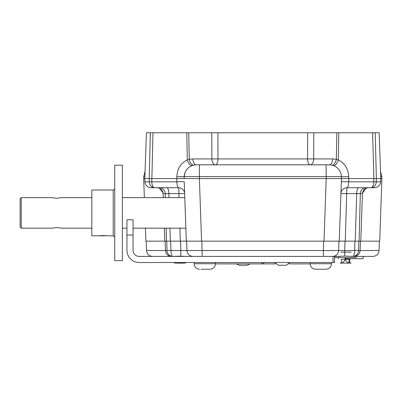 <?xml version="1.0" encoding="UTF-8"?>
<svg xmlns="http://www.w3.org/2000/svg" width="402" height="402" viewBox="0 0 402 402"><rect width="100%" height="100%" fill="white"/><g stroke="black" fill="none" stroke-linecap="round" stroke-linejoin="round"><path stroke-width="0.6" d="M21.246 197.643L20.1 198.789L20.1 227.024L21.246 228.17L21.246 197.643L52.154 197.643L56.732 198.347L61.31 197.643L91.837 197.643M21.246 228.17L52.154 228.17L56.732 227.467L61.31 228.17L91.837 228.17M99.239 235.803L91.837 235.803L91.837 190.01L113.208 190.01L113.208 235.803L105.806 235.803C106.133 235.502 98.902 235.507 99.239 235.803L105.806 235.803M114.736 237.326L113.208 235.803M114.736 260.602L114.736 165.207L122.364 165.207L122.364 260.602L114.736 260.602M122.364 197.643L184.794 197.643L185.86 228.17L133.052 228.17M126.947 228.17L122.364 228.17M169.951 228.17L170.358 241.145L186.312 241.145L184.242 181.83A6.105 0.261 -2 0 0 176.86 181.83L176.769 178.563L149.217 178.563L150.353 132.771L146.413 132.771L144.815 178.563L143.68 178.563L143.745 176.609L144.881 176.609M179.006 197.643L178.885 193.613L184.654 193.613A6.105 6.105 0 0 0 178.548 187.719L160.765 187.719M157.76 187.719L156.142 187.719M166.79 187.719A6.105 2.095 90 0 1 168.885 193.613L165.247 193.613A6.105 5.734 90 0 0 159.519 187.719L178.548 187.719C177.664 187.563 177.101 185.598 176.86 181.83L149.298 181.83L149.217 178.563L144.815 178.563L144.926 181.83C145.388 185.422 147.418 187.387 151.031 187.719L178.121 187.719M155.137 187.719L151.031 187.719M150.353 132.771L152.971 132.771L151.79 181.83A6.105 2.889 -90 0 0 154.675 187.719A6.105 5.382 90 0 1 149.298 181.83L144.926 181.83M332.68 158.936L313.701 158.936A6.105 3.502 90 0 1 310.203 164.825A6.105 2.608 90 0 1 307.595 158.936L313.701 158.936L313.791 132.771L307.656 132.771L336.856 132.771L336.323 159.298L338.303 159.971A6.105 2.975 109.4 0 1 333.228 165.513L331.61 165.071A6.105 3.482 101.5 0 0 336.323 159.298L332.68 158.936A6.105 3.502 90 0 1 329.183 164.825L196.397 164.825A6.105 3.502 90 0 1 192.9 158.936L211.879 158.936A6.105 3.502 90 0 0 215.377 164.825A6.105 2.608 90 0 0 217.984 158.936L211.879 158.936L211.789 132.771L217.924 132.771L217.984 158.936L307.595 158.936L307.656 132.771L188.724 132.771L189.252 159.298L187.277 159.971C180.805 163.137 177.317 168.684 176.825 176.609L176.769 178.563L184.126 178.563L184.196 176.609A6.105 0.261 2 0 1 176.825 176.609M372.609 132.771L375.227 132.771L376.362 178.563L373.88 178.563L372.609 132.771L336.856 132.771M380.694 176.609L381.83 176.609L381.9 178.563L376.362 178.563L376.282 181.83L380.649 181.83L380.764 178.563L379.166 132.771L375.227 132.771M356.559 132.771L357.066 132.771M374.443 132.771L373.217 132.771M151.137 132.771L152.363 132.771M152.971 132.771L188.724 132.771M186.799 132.771L187.277 159.971A6.105 2.975 70.6 0 0 192.352 165.513L193.97 165.071A6.105 3.482 78.5 0 1 189.252 159.298L192.9 158.936M184.955 172.775L184.196 176.609A12.211 12.211 0 0 1 196.397 164.825M338.775 132.771L338.303 159.971C344.755 163.101 348.238 168.649 348.755 176.609L348.81 178.563L341.454 178.563L341.439 178.171M329.183 164.825A12.211 12.211 0 0 1 341.383 176.609A6.105 0.261 178 0 0 348.755 176.609M341.338 181.83A6.105 0.261 -178 0 1 348.715 181.83L373.79 181.83A6.105 2.889 90 0 1 370.905 187.719A6.105 5.382 -90 0 0 376.282 181.83L373.79 181.83L373.88 178.563L348.81 178.563L348.715 181.83C348.479 185.598 347.916 187.563 347.026 187.719L374.548 187.719C378.156 187.387 380.191 185.422 380.649 181.83M184.141 178.171L184.126 178.563L341.454 178.563L341.383 176.609L184.196 176.609M199.447 164.825L199.382 178.563L201.568 241.145L186.312 241.145M326.128 164.825L326.198 178.563L324.012 241.145L201.568 241.145M366.061 187.719A6.105 5.734 90 0 0 360.328 193.613L356.695 193.613L355.222 241.145L345.278 241.145L346.695 193.613L340.926 193.613A6.105 6.105 0 0 1 347.026 187.719L347.459 187.719M163.096 193.02L159.574 188.272M347.026 187.719A6.105 0.332 90 0 0 346.695 193.613L356.695 193.613A6.105 2.095 90 0 1 358.785 187.719M366.001 188.272L362.75 192.854M145.408 228.17L145.866 241.145L166.493 241.145L166.152 228.17M165.353 197.643L165.247 193.613L163.147 193.613C162.684 190.015 160.654 188.056 157.041 187.719M170.358 241.145L166.493 241.145M178.548 187.719A6.105 0.332 90 0 1 178.885 193.613L168.885 193.613L169.011 197.643M180.297 241.145L179.915 228.17M345.278 241.145L324.012 241.145M339.268 241.145L341.454 178.563M355.222 241.145L359.087 241.145L360.328 193.613L362.433 193.613C362.89 190.015 364.926 188.056 368.533 187.719M381.9 178.563L379.714 241.145L359.087 241.145M323.69 241.145L323.364 250.516L186.96 250.516L186.634 241.145L180.568 241.145L180.845 250.516L186.96 250.516A6.105 6.105 0 0 0 193.06 256.406M317.615 256.406L323.364 256.406L323.364 250.516L344.735 250.516L345.011 241.145L338.946 241.145L338.62 250.516A6.105 6.105 0 0 1 332.519 256.406M358.84 241.145L358.594 250.516A6.105 5.814 90 0 1 352.78 256.406L363.378 256.406L362.971 258.697L346.645 258.697M340.474 256.406L334.529 256.406L344.745 256.114L344.735 250.516L379.066 250.516C378.609 254.109 376.573 256.074 372.966 256.406L355.896 256.406M334.529 256.406L334.529 262.511L139.157 262.511A12.211 12.211 0 0 1 126.947 250.3L126.947 219.773L133.052 219.773L133.052 250.3A6.105 6.105 0 0 0 139.157 256.406L334.665 256.406M152.614 256.406C149.001 256.074 146.971 254.109 146.509 250.516L165.453 250.516C165.689 253.27 167.101 255.139 169.689 256.114L169.684 256.406M172.438 256.406C168.679 256.074 168.795 256.074 172.785 256.406A6.105 5.814 -90 0 1 166.986 250.516L166.735 241.145M354.936 241.145L354.639 250.516A6.105 1.859 90 0 1 352.78 256.406L352.795 256.406C356.785 256.074 356.901 256.074 353.142 256.406M352.74 256.406L345.212 256.114M323.364 256.406L324.047 256.406M201.884 241.145L202.211 256.406L207.965 256.406M172.84 256.406L180.835 256.114L180.845 250.516L170.94 250.516L170.644 241.145M180.367 256.114L185.106 256.406M201.528 256.406L202.211 256.406M175.79 262.511L175.79 262.948M345.253 259.305L349.79 259.305L349.79 262.948M331.474 263.732L310.108 263.732C310.429 267.069 312.264 268.903 315.6 269.229L325.982 269.229C329.318 268.903 331.147 267.069 331.474 263.732L331.474 262.511M322.992 269.229L325.198 269.229M200.97 269.229L209.98 269.229C213.316 268.903 215.145 267.069 215.472 263.732L215.472 262.511M334.529 257.627L355.896 257.627L355.896 256.109M341.398 263.124L349.026 263.124M341.398 262.948L341.398 259.305L345.167 259.305M349.026 259.305L349.026 262.948M176.548 263.124L184.181 263.124M176.548 262.511L176.548 262.948M184.181 262.511L184.181 262.948M274.586 262.511L278.541 265.26L286.174 265.26L290.123 262.511M236.291 263.888L239.406 265.26L247.039 265.26L250.15 263.888M215.472 263.888L275.425 263.888L215.472 263.888M289.289 263.888L310.108 263.888L289.289 263.888M165.127 241.145L165.453 250.516L170.94 250.516A6.105 1.859 -90 0 0 172.795 256.406M333.002 256.406L333.002 262.511M126.947 235.039L133.052 235.039M194.106 262.511L194.106 263.732L215.472 263.732M264.039 262.511A4.578 1.754 -90 0 1 262.787 263.888A4.578 1.754 -90 0 1 261.536 262.511M113.208 190.01C113.791 190.231 114.299 189.724 114.736 188.483M145.062 171.513L143.745 176.609M380.518 171.513L381.83 176.609M144.343 197.643L143.68 178.563M164.805 241.145L164.353 228.17M163.287 197.643L163.147 193.613M360.775 241.145L362.433 193.613M338.549 258.697L338.363 257.627L338.549 258.697M355.891 256.114C358.478 255.139 359.89 253.27 360.127 250.516L360.453 241.145M379.066 250.516L379.393 241.145M146.509 250.516L146.182 241.145M176.548 262.692L174.413 263.124M351.167 252.134L340.785 252.134M345.775 258.697L345.931 259.305M346.016 259.305L346.177 258.697M351.167 263.124L349.026 262.692M310.108 263.732L310.108 262.511M194.106 263.732C194.427 267.069 196.261 268.903 199.598 269.229M344.906 257.627L345.212 259.436L345.519 257.627M350.403 263.124C347.891 262.993 346.162 261.762 345.212 259.436C344.263 261.762 342.534 262.993 340.022 263.124M185.558 263.124L183.041 262.511M177.694 262.511L175.177 263.124"/></g></svg>
